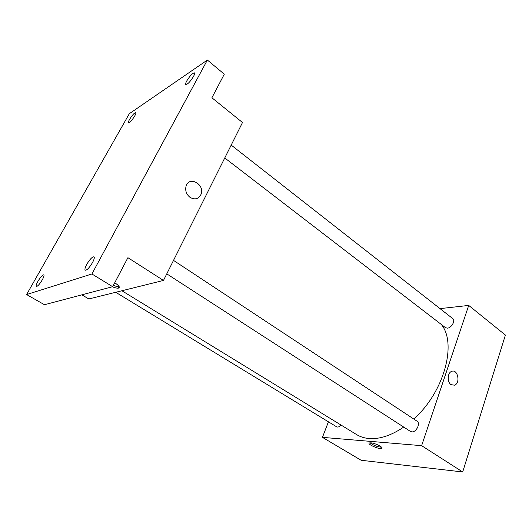<?xml version="1.0" encoding="UTF-8"?>
<svg xmlns="http://www.w3.org/2000/svg" width="532" height="532" viewBox="0 0 532 532"><rect width="100%" height="100%" fill="white"/><g stroke="black" fill="none" stroke-linecap="round" stroke-linejoin="round"><path stroke-width="0.8" d="M440.011 308.62L468.719 305.421L505.4 335.074L462.694 471.957L361.135 460.273L322.445 437.357L328.43 421.816M468.719 305.421L421.623 445.67L462.694 471.957M451.023 384.656C447.013 382.109 447.399 372.859 451.562 371.409C457.633 368.49 460.792 383.12 454.547 385.188L451.023 384.656L454.547 385.188C460.792 383.12 457.633 368.49 451.562 371.409M121.901 290.751L356.586 434.578C360.231 436.812 364.427 438.135 369.168 438.534C379.762 439.299 391.279 435.489 403.728 427.083M413.763 419.023C444.187 392.144 457.148 343.273 441.314 324.46M421.623 445.67L322.445 437.357M224.763 157.957L445.49 327.672L447.372 328.151C451.475 328.051 455.705 320.543 452.759 318.608L231.201 145.09M166.775 273.854L410.471 431.445L411.815 431.878C416.29 432.463 420.779 423.259 417.041 421.191L173.512 260.387M341.098 425.088C339.416 426.863 337.913 427.429 336.583 426.784L115.717 292.287M370.904 442.85C375.306 443.103 384.171 447.705 381.67 448.423C379.23 449.633 366.428 443.901 369.454 442.95L370.904 442.85M381.564 447.206C377.321 446.84 373.471 445.384 370.026 442.837M207.374 60.043L91.91 273.98L26.6 294.548L129.309 113.715L207.374 60.043L224.298 74.181L211.909 97.775L242.499 122.506L163.477 280.444L88.817 298.957L81.868 294.834M91.91 273.98L112.678 286.688L44.462 304.73L26.6 294.548M163.477 280.444L127.913 257.681L112.678 286.688M189.971 197.319C186.313 194.286 185.016 190.542 186.08 186.1C189.193 175.46 205.186 184.511 201.01 194.38C198.569 199.094 194.885 200.079 189.971 197.319C194.885 200.079 198.562 199.094 201.01 194.38L201.01 194.38C205.179 184.511 189.193 175.46 186.08 186.107M114.732 282.771C119.055 285.618 120.285 287.4 118.417 288.125C117.067 288.311 115.052 287.859 112.372 286.768M119.141 286.615C117.831 286.775 115.91 286.349 113.383 285.345M134.736 115.963C131.989 120.352 129.908 122.653 128.478 122.859C128.139 122.486 128.491 121.349 129.542 119.454C132.269 115.092 134.35 112.797 135.786 112.591C136.125 112.957 135.773 114.081 134.736 115.963M42.267 279.885C39.627 284.228 37.646 286.429 36.322 286.502C35.81 285.943 36.336 284.248 37.892 281.401C40.512 277.086 42.487 274.891 43.817 274.818C44.329 275.357 43.81 277.046 42.267 279.885M92.568 262.476C89.469 267.656 87.029 270.236 85.24 270.229C84.555 269.544 85.034 267.636 86.676 264.51C89.755 259.363 92.189 256.796 93.978 256.81C94.663 257.468 94.191 259.357 92.568 262.476M193.535 76.409C190.283 81.649 187.696 84.362 185.788 84.555C185.382 84.116 185.701 82.925 186.732 80.984C189.971 75.777 192.544 73.077 194.466 72.877C194.865 73.303 194.559 74.48 193.535 76.409M381.936 447.678L381.67 448.423M119.168 286.675L118.417 288.125"/></g></svg>
